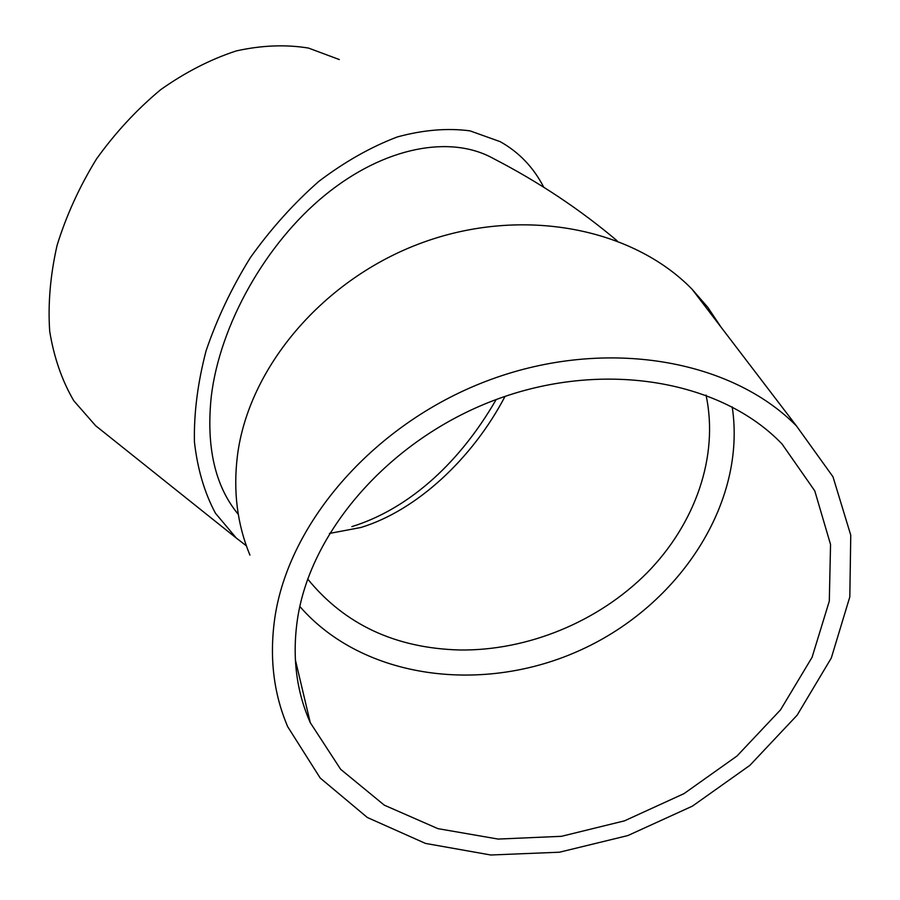 <?xml version="1.0" encoding="UTF-8"?>
<svg xmlns="http://www.w3.org/2000/svg" width="900" height="900" viewBox="0 0 900 900"><rect width="100%" height="100%" fill="white"/><g stroke="black" fill="none" stroke-linecap="round" stroke-linejoin="round"><path stroke-width="1.35" d="M732.206 406.868C746.764 502.931 679.545 604.778 581.602 649.586C483.817 694.766 363.251 679.523 299.835 606.476M249.93 555.12C237.229 524.363 233.055 491.22 237.431 455.692C248.546 367.436 323.415 278.449 422.955 242.426C522.461 206.246 632.306 227.801 692.134 289.294L707.873 307.429L720.99 327.082M617.096 240.773C579.938 209.385 538.74 181.991 493.526 158.602C450.877 134.64 384.559 146.531 324.945 195.176C265.41 243.776 219.803 325.136 211.264 396.551C206.044 447.053 215.055 486.326 238.297 514.373M246.375 545.816L236.351 538.099L215.494 513.293C204.525 492.896 197.505 469.08 194.422 441.855C193.849 413.089 197.73 382.77 206.055 350.921C216.922 318.848 231.694 287.752 250.357 257.636C270.911 228.825 293.771 203.377 318.938 181.294C344.858 161.696 370.991 146.914 397.35 136.935C423.225 129.904 447.446 127.879 470.002 130.86L500.175 141.66C519.007 152.179 533.554 167.411 543.814 187.346M102.938 431.55L95.625 425.711L73.789 400.759C61.999 380.621 53.966 357.469 49.703 331.324C47.846 303.874 50.31 275.209 57.083 245.34C66.341 215.426 79.492 186.626 96.514 158.94C115.448 132.581 136.845 109.496 160.695 89.663C185.4 72.203 210.611 59.288 236.317 50.906C261.731 45.292 285.784 44.348 308.498 48.071L339.3 59.546M274.714 618.683C288.45 521.82 375.907 421.425 490.995 379.429C606.038 337.23 730.991 359.381 796.477 425.959L832.984 476.786L850.759 535.174L849.814 596.891L831.285 658.046L797.153 715.174L749.903 765.337L692.438 806.119L627.851 835.571L559.462 852.21L490.781 855L425.475 843.413L367.335 817.492L320.197 778.028L287.696 726.705C273.611 693.675 269.28 657.664 274.714 618.683M297.473 619.155C310.882 529.031 392.929 436.354 499.826 398.216C606.679 359.887 722.171 381.375 782.055 444.015L814.77 490.86L830.543 544.477L829.305 601.144L812.07 657.315L780.536 709.841L736.988 756.023L684.011 793.631L624.488 820.845L561.454 836.314L498.15 839.07L437.94 828.653L384.289 805.151L340.65 769.309L310.275 722.666C296.28 691.099 292.016 656.595 297.473 619.155M307.699 579.038C344.812 624.555 395.471 648.202 459.675 649.991C527.771 650.857 598.399 621.754 646.965 572.918C695.183 523.901 719.111 456.412 706.028 395.066M505.035 396.394C472.489 458.595 416.644 510.502 360.934 527.479L329.434 533.441M351.855 526.624C403.718 510.671 456.3 468.608 496.181 399.544M95.625 425.711L236.351 538.099M692.134 289.294L796.477 425.959M295.358 659.835L310.275 722.666"/></g></svg>
